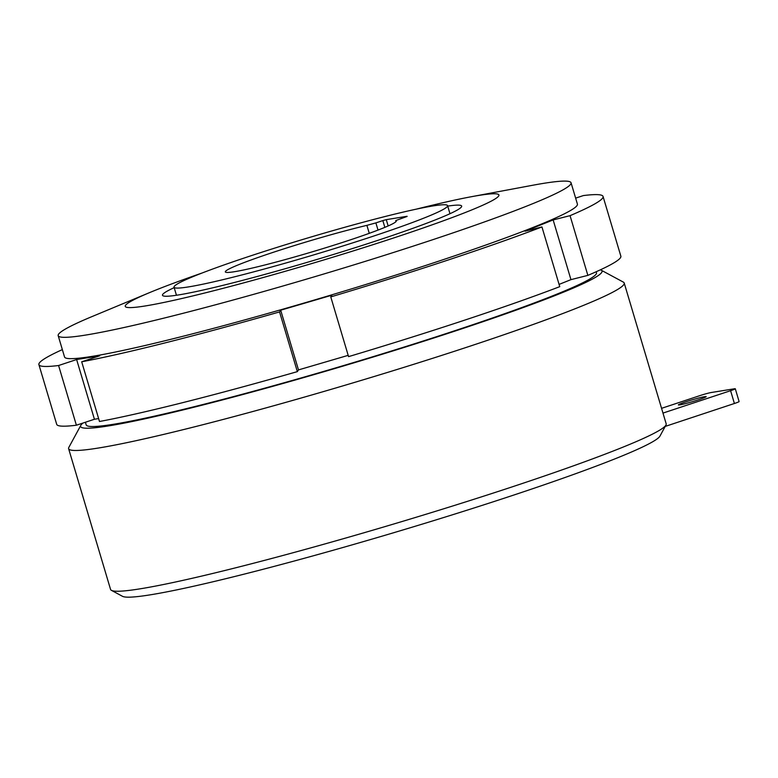 <?xml version="1.0" encoding="UTF-8"?>
<svg xmlns="http://www.w3.org/2000/svg" width="778" height="778" viewBox="0 0 778 778"><rect width="100%" height="100%" fill="white"/><g stroke="black" fill="none" stroke-linecap="round" stroke-linejoin="round"><path stroke-width="1.17" d="M174.175 287.646A156.096 9.803 -16.6 0 0 162.485 295.28A156.096 9.803 -16.6 0 0 379.469 239.809A156.096 9.803 -16.6 0 0 461.665 206.092A156.096 9.803 -16.6 0 0 447.71 206.112M416.162 209.185A194.938 12.244 163.4 0 1 470.709 196.844A194.938 12.244 163.4 0 1 396.245 237.105A194.938 12.244 163.4 0 1 176.567 299.705A194.938 12.244 163.4 0 1 149.853 292.499A194.938 12.244 163.4 0 1 202.261 272.952M470.709 196.844L532.376 185.32A267.583 16.805 163.4 0 1 571.052 182.772A267.583 16.805 163.4 0 1 430.146 240.567A267.583 16.805 163.4 0 1 58.185 335.658A267.583 16.805 163.4 0 1 91.95 316.607L149.853 292.499M58.185 335.658L64.545 356.985A267.583 16.805 -16.6 0 0 436.507 261.894A267.583 16.805 -16.6 0 0 577.412 204.099L571.052 182.772M85.395 422.25L86.173 424.856A266.251 16.717 -16.6 0 0 456.278 330.242A266.251 16.717 -16.6 0 0 596.473 272.728L596.181 271.746M249.184 256.361A142.714 8.957 163.4 0 1 447.574 205.645A142.714 8.957 163.4 0 1 372.419 236.473A142.714 8.957 163.4 0 1 174.039 287.189A142.714 8.957 163.4 0 1 249.184 256.361M369.268 233.322L366.895 225.357A89.198 5.602 -16.6 0 0 272.29 252.636A89.198 5.602 -16.6 0 0 225.328 271.901A89.198 5.602 -16.6 0 0 349.312 240.208A89.198 5.602 -16.6 0 0 396.284 220.933A89.198 5.602 -16.6 0 0 395.769 220.553L396.06 221.536M686.031 401.769A14.49 0.914 -16.6 0 0 678.397 404.9A14.49 0.914 -16.6 0 0 698.547 399.756A14.49 0.914 -16.6 0 0 706.181 396.624A14.49 0.914 -16.6 0 0 686.031 401.769M665.949 425.06L659.958 436.098A280.965 17.641 163.4 0 1 512.225 495.567A280.965 17.641 163.4 0 1 122.506 596.318L111.448 590.356A289.883 18.205 -16.6 0 0 513.529 486.415A289.883 18.205 -16.6 0 0 665.949 425.06A289.883 18.205 -16.6 0 0 666.172 423.796L624.209 283.036A289.883 18.205 163.4 0 1 471.565 345.656A289.883 18.205 163.4 0 1 68.61 448.663A289.883 18.205 163.4 0 1 68.834 447.408L80.824 425.323A272.047 17.077 -16.6 0 0 458.777 329.833A272.047 17.077 -16.6 0 0 601.209 270.19A272.047 17.077 -16.6 0 0 600.334 269.849M68.61 448.663L110.564 589.432A289.883 18.205 -16.6 0 0 111.448 590.356M601.209 270.19L623.334 282.103A289.883 18.205 163.4 0 1 624.209 283.036M570.05 215.662A294.347 18.477 -16.6 0 0 603.057 196.455L620.854 256.166A294.347 18.477 -16.6 0 1 587.857 275.383L570.05 215.662L553.148 219.921L525.043 231.202L541.945 226.943A294.347 18.477 -16.6 0 1 330.767 296.904L331.905 295.193L280.693 310.198L279.555 311.91A294.347 18.477 -16.6 0 1 81.69 361.789L99.73 355.809L76.623 359.533L58.583 365.514A294.347 18.477 -16.6 0 1 38.9 364.629L56.706 424.35A294.347 18.477 -16.6 0 0 76.39 425.226L58.583 365.514M603.057 196.455A294.347 18.477 -16.6 0 0 583.374 195.57L575.632 198.137M62.347 349.604A294.347 18.477 -16.6 0 0 38.9 364.629M83.003 423.038A272.047 17.077 -16.6 0 0 80.824 425.323M662.982 413.089L730.591 390.692A8.918 0.564 -16.6 0 0 735.288 388.767A8.918 0.564 -16.6 0 0 734.374 388.786L711.267 392.511A8.918 0.564 -16.6 0 0 699.782 395.662L661.563 408.324M665.219 426.412L734.403 403.49L730.591 390.692M735.288 388.767L739.1 401.565A8.918 0.564 163.4 0 1 734.403 403.49M384.847 227.361L382.834 220.592L386.277 219.649L388.154 225.951M407.118 216.43L395.769 220.553M366.895 225.357L375.881 222.897L378.02 230.074M407.069 216.294L386.277 219.649M382.834 220.592L375.881 222.897M330.767 296.904L348.563 356.625A294.347 18.477 -16.6 0 0 559.752 286.654L541.945 226.943M81.69 361.789L99.496 421.501A294.347 18.477 -16.6 0 0 297.352 371.631L279.555 311.91M587.857 275.383L570.955 279.642L559.081 284.408M348.184 355.351L298.489 369.91L297.352 371.631M98.621 418.574L94.43 419.254L76.39 425.226M94.43 419.254L76.623 359.533M298.489 369.91L280.693 310.198M570.955 279.642L553.148 219.921M447.574 205.645L449.976 213.717M174.039 287.189L176.45 295.261"/></g></svg>
